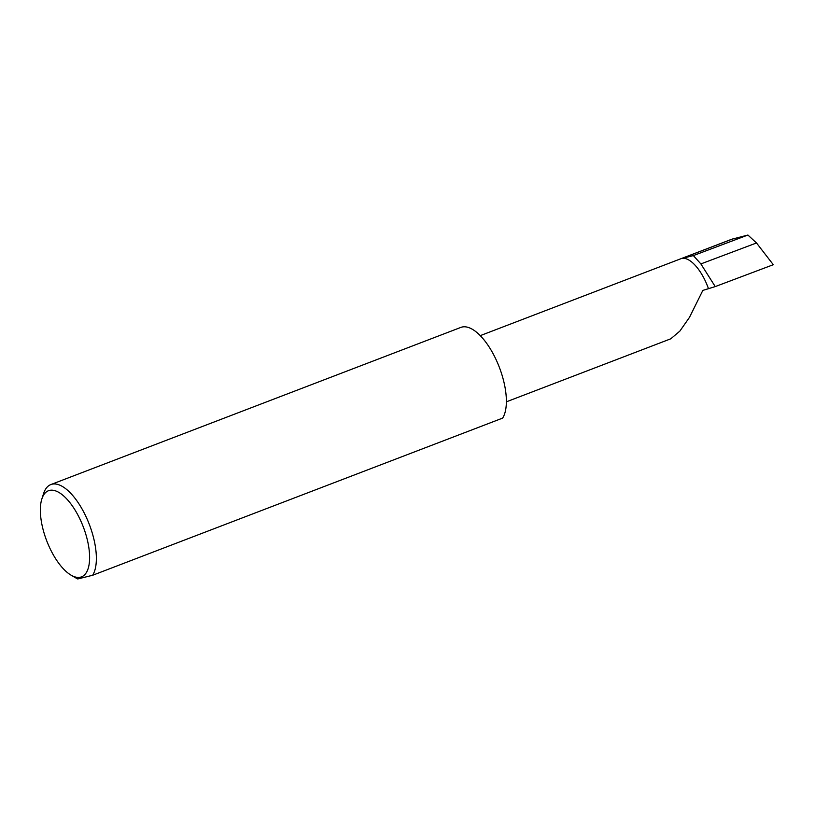 <?xml version="1.0" encoding="UTF-8"?>
<svg xmlns="http://www.w3.org/2000/svg" width="814" height="814" viewBox="0 0 814 814"><rect width="100%" height="100%" fill="white"/><g stroke="black" fill="none" stroke-linecap="round" stroke-linejoin="round"><path stroke-width="1.22" d="M708.343 288.298A35.572 15.09 -111 0 0 681.623 258.496L693.365 255.586L700.874 263.919L715.241 286.589L702.818 290.415L689.499 317.338L679.843 331.125L670.777 338.807L506.359 401.831M45.869 538.532A46.123 19.567 -111 0 0 71.011 575.122A46.123 19.567 -111 0 0 84.086 529.049A46.123 19.567 -111 0 0 60.887 493.722A46.123 19.567 -111 0 0 41.84 499.023A46.123 19.567 -111 0 0 45.869 538.532M41.84 499.023L43.518 493.742A51.017 21.642 69 0 1 50.855 484.564A51.017 21.642 69 0 1 90.262 526.963A51.017 21.642 69 0 1 92.643 575.264L77.757 578.958A51.017 21.642 69 0 1 75.794 577.92L71.011 575.122M50.855 484.564L460.866 327.401A51.017 21.642 69 0 1 500.264 369.79A51.017 21.642 69 0 1 502.645 418.101L92.643 575.264M693.365 255.586L747.913 235.043L756.501 242.969L700.874 263.919M756.501 242.969L773.3 264.713L715.241 286.589M480.27 335.633L731.664 239.265L747.913 235.043M681.623 258.496L732.468 239.011"/></g></svg>

